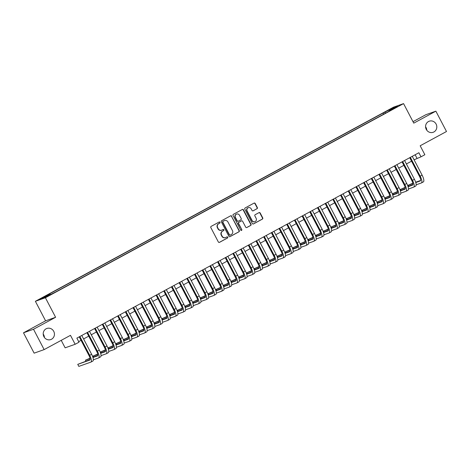 <?xml version="1.0" encoding="UTF-8"?>
<svg xmlns="http://www.w3.org/2000/svg" width="470" height="470" viewBox="0 0 470 470"><rect width="100%" height="100%" fill="white"/><g stroke="black" fill="none" stroke-linecap="round" stroke-linejoin="round"><path stroke-width="0.7" d="M219.995 222.292A0.635 0.599 70.5 0 0 219.179 222.022L211.159 226.37A0.905 0.858 70.5 0 0 210.824 227.574L218.339 241.95A0.905 0.858 70.5 0 0 219.513 242.344L227.527 237.996A0.635 0.599 70.5 0 0 227.022 236.845A0.635 0.599 70.5 0 0 226.945 236.88L225.905 237.438A2.885 2.744 70.5 0 1 222.157 236.193L221.529 234.994A2.885 2.744 70.5 0 1 222.61 231.128L223.644 230.57A0.635 0.599 70.5 0 0 223.138 229.413A0.635 0.599 70.5 0 0 223.062 229.448L222.022 230.012A2.885 2.744 70.5 0 1 218.274 228.767L217.645 227.568A2.885 2.744 70.5 0 1 218.726 223.702L219.76 223.138A0.635 0.599 70.5 0 0 219.995 222.292M221.652 230.177L221.382 230.276A2.885 2.744 70.5 0 1 218.004 228.861L217.375 227.662A2.885 2.744 70.5 0 1 218.456 223.796L219.49 223.238A0.635 0.599 70.5 0 0 219.12 222.052M219.255 242.426L227.257 238.09A0.635 0.599 70.5 0 0 226.887 236.909M225.535 237.609L225.265 237.703A2.885 2.744 70.5 0 1 221.887 236.287L221.258 235.094A2.885 2.744 70.5 0 1 222.339 231.228L223.373 230.664A0.635 0.599 70.5 0 0 223.003 229.478M426.272 129.415A5.881 5.587 70.5 0 0 433.158 132.293A5.881 5.587 70.5 0 0 436.107 124.08A5.881 5.587 70.5 0 0 429.228 121.201A5.881 5.587 70.5 0 0 426.272 129.415M426.795 130.249A5.881 5.587 70.5 0 0 426.096 127.629A5.881 5.587 70.5 0 0 425.573 126.8M43.904 336.679A5.881 5.587 70.5 0 0 50.789 339.557A5.881 5.587 70.5 0 0 53.739 331.344A5.881 5.587 70.5 0 0 46.853 328.471A5.881 5.587 70.5 0 0 43.904 336.679M44.427 337.513A5.881 5.587 70.5 0 0 43.728 334.899A5.881 5.587 70.5 0 0 43.205 334.064M388.073 110.25L391.545 108.582L388.073 110.25M256.996 208.751A0.905 0.858 70.5 0 0 257.331 207.54L255.222 203.51A0.905 0.858 70.5 0 0 254.047 203.116L245.146 207.946A0.905 0.858 70.5 0 0 244.811 209.15L252.325 223.532A0.905 0.858 70.5 0 0 253.5 223.92L262.401 219.096A0.905 0.858 70.5 0 0 262.736 217.886L260.192 213.016A0.905 0.858 70.5 0 0 259.017 212.622L255.21 214.69A0.905 0.858 70.5 0 0 254.869 215.895L256.132 218.315A2.415 2.291 70.5 0 1 254.922 221.681A2.415 2.291 70.5 0 1 252.096 220.501L247.15 211.036A2.415 2.291 70.5 0 1 248.36 207.67A2.415 2.291 70.5 0 1 251.186 208.85L252.014 210.425A0.905 0.858 70.5 0 0 253.183 210.813L256.72 208.845A0.905 0.858 70.5 0 0 257.061 207.64L254.952 203.604A0.905 0.858 70.5 0 0 254.035 203.128M33.511 329.259L55.607 317.279L45.596 320.828L23.5 332.807L33.511 329.259L44.145 349.604L70.471 335.333L75.153 344.281L78.995 342.201L76.869 338.13L418.887 152.738L421.014 156.81L424.856 154.724L420.174 145.77L446.5 131.506L435.866 111.161L425.855 114.709L413.001 121.677M55.607 317.279L45.402 297.751L403.56 103.612L413.77 123.14L435.866 111.161M231.757 216.229A0.905 0.858 70.5 0 0 230.588 215.836L221.687 220.665A0.905 0.858 70.5 0 0 221.346 221.869L228.867 236.246A0.905 0.858 70.5 0 0 230.036 236.639L238.936 231.81A0.905 0.858 70.5 0 0 239.277 230.606L231.487 216.323A0.905 0.858 70.5 0 0 230.57 215.847M233.414 214.302L242.32 209.479A0.905 0.858 70.5 0 1 243.489 209.867L251.009 224.243A0.905 0.858 70.5 0 1 250.669 225.453L246.862 227.515A0.905 0.858 70.5 0 1 245.687 227.128L242.638 221.3A0.905 0.858 70.5 0 0 241.468 220.906L238.942 222.275A0.905 0.858 70.5 0 0 238.601 223.485L241.78 229.554A0.635 0.599 70.5 0 1 241.463 230.435A0.635 0.599 70.5 0 1 240.722 230.13L233.079 215.513A0.905 0.858 70.5 0 1 233.414 214.302M44.145 349.604L34.134 353.152L23.5 332.807M43.07 297.58L46.448 295.642L41.395 298.174L39.709 299.196L43.07 297.58M45.402 297.751L35.385 301.299L393.549 107.16L403.56 103.612M383.679 114.187L383.073 113.035L47.969 294.678L49.867 294.003L50.355 294.514M383.073 113.035L393.419 107.777L397.532 106.32L389.078 110.902L390.975 110.233L55.871 291.876L45.525 297.128L41.413 298.591L49.867 294.003M61.223 340.345L65.136 347.829L75.153 344.281M45.596 320.828L35.385 301.299M414.088 159.8L421.014 156.81M78.684 341.608L81.052 340.321M83.595 338.94L88.736 336.156M91.28 334.775L96.421 331.99M98.97 330.61L104.105 327.825M106.655 326.444L111.795 323.66M114.339 322.279L119.48 319.494M122.024 318.114L127.164 315.329M129.714 313.948L134.849 311.163M137.399 309.783L142.539 306.992M145.083 305.612L150.224 302.827M152.768 301.446L157.908 298.662M160.452 297.281L165.593 294.496M168.143 293.115L173.277 290.331M175.827 288.95L180.968 286.165M183.512 284.785L188.652 282M191.196 280.619L196.337 277.829M198.886 276.454L204.021 273.663M206.571 272.283L211.712 269.498M214.255 268.117L219.396 265.333M221.94 263.952L227.081 261.167M229.624 259.787L234.765 257.002M237.315 255.621L242.455 252.837M244.999 251.456L250.14 248.671M252.684 247.291L257.824 244.5M260.368 243.125L265.509 240.334M268.059 238.954L273.193 236.169M275.743 234.788L280.884 232.004M283.428 230.623L288.568 227.838M291.112 226.458L296.253 223.673M298.797 222.292L303.937 219.508M306.487 218.127L311.628 215.342M314.171 213.962L319.312 211.171M321.856 209.796L326.997 207.006M329.541 205.625L334.681 202.84M337.231 201.46L342.366 198.675M344.915 197.294L350.056 194.51M352.6 193.129L357.74 190.344M360.284 188.964L365.425 186.179M367.975 184.798L373.11 182.013M375.659 180.633L380.8 177.842M383.344 176.462L388.484 173.677M391.028 172.296L396.169 169.511M398.713 168.131L403.853 165.346M406.403 163.965L411.538 161.181M415.139 154.771L416.955 158.243M389.078 110.902L389.137 111.231M385.682 113.1L384.965 112.359M393.419 107.777L393.372 108.576M229.783 236.721L238.666 231.91A0.905 0.858 70.5 0 0 239.007 230.7L231.487 216.323M223.097 221.329A0.635 0.599 70.5 0 0 222.862 222.175L229.46 234.794A0.635 0.599 70.5 0 0 230.282 235.071L231.375 234.477A2.885 2.744 70.5 0 0 232.456 230.611L227.944 221.987A2.885 2.744 70.5 0 0 224.196 220.736L222.827 221.429A0.635 0.599 70.5 0 0 222.592 222.275L222.862 222.175M230.012 235.165A0.635 0.599 70.5 0 1 229.19 234.894L222.592 222.275M224.566 220.571L224.296 220.671A2.885 2.744 70.5 0 0 223.926 220.835L224.196 220.736M222.827 221.429L223.926 220.835M246.603 227.603L250.398 225.547A0.905 0.858 70.5 0 0 250.733 224.343L243.219 209.967A0.905 0.858 70.5 0 0 242.303 209.485M241.433 220.918A0.905 0.858 70.5 0 0 241.198 221.006L238.672 222.375A0.905 0.858 70.5 0 0 238.331 223.579L241.78 229.554M241.316 230.464A0.635 0.599 70.5 0 0 241.504 229.654M239.477 215.248A2.415 2.291 70.5 0 0 236.651 214.067A2.415 2.291 70.5 0 0 235.441 217.434L237.186 220.771A0.905 0.858 70.5 0 0 238.355 221.159L240.881 219.79A0.905 0.858 70.5 0 0 241.222 218.579L239.477 215.248M236.651 214.067L236.381 214.161A2.415 2.291 70.5 0 0 235.17 217.528L235.441 217.434M238.237 221.211L237.967 221.305A0.905 0.858 70.5 0 1 236.915 220.865L235.17 217.528M252.93 210.901L256.72 208.845M248.36 207.67L248.089 207.763A2.415 2.291 70.5 0 0 246.879 211.13L247.15 211.036M254.922 221.681L254.652 221.775A2.415 2.291 70.5 0 1 251.826 220.595L246.879 211.13M253.242 224.008L262.131 219.19A0.905 0.858 70.5 0 0 262.466 217.98L259.922 213.11A0.905 0.858 70.5 0 0 259.005 212.634M90.134 359.609L77.756 364.356L78.819 366.389L90.845 362.129A6.891 2.127 -118.5 0 0 90.939 362.082A6.891 2.127 -118.5 0 0 89.682 355.302L79.859 336.508M92.766 361.083A6.891 2.127 -118.5 0 0 92.86 361.042A6.891 2.127 -118.5 0 0 91.603 354.262L81.78 335.468M79.236 336.849L89.006 355.543A4.594 1.422 61.5 0 1 89.846 360.067A4.594 1.422 61.5 0 1 89.782 360.09L77.756 364.356M93.36 359.797L98.53 357.958A6.891 2.127 -118.5 0 0 98.624 357.917A6.891 2.127 -118.5 0 0 97.372 351.137L87.543 332.343M100.451 356.918A6.891 2.127 -118.5 0 0 100.545 356.877A6.891 2.127 -118.5 0 0 99.293 350.097L89.465 331.303M86.921 332.684L96.691 351.378A4.594 1.422 61.5 0 1 97.531 355.896A4.594 1.422 61.5 0 1 97.466 355.925L92.96 357.523M97.819 355.438L92.86 357.2M90.04 358.199L85.44 360.19L85.916 361.101M90.111 358.534L85.44 360.19M101.044 355.631L106.214 353.793A6.891 2.127 -118.5 0 0 106.314 353.751A6.891 2.127 -118.5 0 0 105.057 346.972L95.228 328.178M108.135 352.753A6.891 2.127 -118.5 0 0 108.235 352.712A6.891 2.127 -118.5 0 0 106.978 345.932L97.149 327.138M94.605 328.518L104.381 347.213A4.594 1.422 61.5 0 1 105.215 351.73A4.594 1.422 61.5 0 1 105.151 351.76L100.65 353.358M105.509 351.272L100.545 353.035M97.725 354.033L93.125 356.025L93.6 356.936M97.795 354.368L93.125 356.025M108.729 351.46L113.904 349.627A6.891 2.127 -118.5 0 0 113.998 349.586A6.891 2.127 -118.5 0 0 112.741 342.806L102.918 324.012M115.826 348.587A6.891 2.127 -118.5 0 0 115.92 348.546A6.891 2.127 -118.5 0 0 114.662 341.766L104.839 322.972M102.29 324.347L112.066 343.047A4.594 1.422 61.5 0 1 112.9 347.565A4.594 1.422 61.5 0 1 112.841 347.594L108.335 349.192M113.194 347.107L108.235 348.869M105.415 349.868L100.809 351.86L101.285 352.77M105.48 350.203L100.809 351.86M116.413 347.295L121.589 345.462A6.891 2.127 -118.5 0 0 121.683 345.421A6.891 2.127 -118.5 0 0 120.426 338.641L110.603 319.847M123.51 344.422A6.891 2.127 -118.5 0 0 123.604 344.381A6.891 2.127 -118.5 0 0 122.347 337.601L112.524 318.801M109.974 320.182L119.75 338.882A4.594 1.422 61.5 0 1 120.59 343.4A4.594 1.422 61.5 0 1 120.526 343.429L116.019 345.027M120.878 342.941L115.92 344.698M113.1 345.703L108.5 347.694L108.975 348.605M113.17 346.038L108.5 347.694M124.098 343.129L129.274 341.296A6.891 2.127 -118.5 0 0 129.368 341.255A6.891 2.127 -118.5 0 0 128.11 334.476L118.287 315.681M131.195 340.257A6.891 2.127 -118.5 0 0 131.289 340.215A6.891 2.127 -118.5 0 0 130.037 333.43L120.208 314.636M117.665 316.016L127.435 334.716A4.594 1.422 61.5 0 1 128.275 339.234A4.594 1.422 61.5 0 1 128.21 339.264L123.704 340.856M128.563 338.776L123.604 340.533M120.784 341.531L116.184 343.523L116.66 344.44M120.855 341.872L116.184 343.523M131.788 338.964L136.958 337.131A6.891 2.127 -118.5 0 0 137.052 337.09A6.891 2.127 -118.5 0 0 135.801 330.31L125.972 311.51M138.879 336.091A6.891 2.127 -118.5 0 0 138.979 336.044A6.891 2.127 -118.5 0 0 137.722 329.264L127.893 310.47M125.349 311.851L135.125 330.545A4.594 1.422 61.5 0 1 135.959 335.069A4.594 1.422 61.5 0 1 135.895 335.098L131.394 336.69M136.253 334.611L131.289 336.367M128.469 337.366L123.869 339.358L124.344 340.274M128.539 337.701L123.869 339.358M139.472 334.799L144.648 332.966A6.891 2.127 -118.5 0 0 144.742 332.924A6.891 2.127 -118.5 0 0 143.485 326.139L133.656 307.345M146.57 331.92A6.891 2.127 -118.5 0 0 146.663 331.879A6.891 2.127 -118.5 0 0 145.406 325.099L135.577 306.305M133.034 307.686L142.81 326.38A4.594 1.422 61.5 0 1 143.644 330.904A4.594 1.422 61.5 0 1 143.585 330.927L139.079 332.525M143.938 330.445L138.979 332.202M136.159 333.201L131.553 335.192L132.029 336.103M136.224 333.536L131.553 335.192M147.157 330.633L152.333 328.8A6.891 2.127 -118.5 0 0 152.427 328.753A6.891 2.127 -118.5 0 0 151.17 321.974L141.347 303.179M154.254 327.755A6.891 2.127 -118.5 0 0 154.348 327.713A6.891 2.127 -118.5 0 0 153.091 320.934L143.268 302.139M140.718 303.52L150.494 322.214A4.594 1.422 61.5 0 1 151.328 326.738A4.594 1.422 61.5 0 1 151.27 326.762L146.763 328.36M151.622 326.28L146.663 328.037M143.844 329.035L139.238 331.027L139.719 331.938M143.914 329.37L139.238 331.027M154.841 326.468L160.017 324.629A6.891 2.127 -118.5 0 0 160.111 324.588A6.891 2.127 -118.5 0 0 158.854 317.808L149.031 299.014M161.939 323.589A6.891 2.127 -118.5 0 0 162.032 323.548A6.891 2.127 -118.5 0 0 160.775 316.768L150.952 297.974M148.408 299.355L158.179 318.049A4.594 1.422 61.5 0 1 159.019 322.567A4.594 1.422 61.5 0 1 158.954 322.596L154.448 324.194M159.307 322.109L154.348 323.871M151.528 324.87L146.928 326.862L147.404 327.772M151.599 325.205L146.928 326.862M162.532 322.303L167.702 320.464A6.891 2.127 -118.5 0 0 167.796 320.423A6.891 2.127 -118.5 0 0 166.545 313.643L156.716 294.849M169.623 319.424A6.891 2.127 -118.5 0 0 169.717 319.383A6.891 2.127 -118.5 0 0 168.466 312.603L158.637 293.809M156.093 295.189L165.863 313.884A4.594 1.422 61.5 0 1 166.703 318.402A4.594 1.422 61.5 0 1 166.638 318.431L162.138 320.029M166.991 317.943L162.032 319.706M159.213 320.704L154.612 322.696L155.088 323.607M159.283 321.039L154.612 322.696M170.216 318.131L175.386 316.298A6.891 2.127 -118.5 0 0 175.486 316.257A6.891 2.127 -118.5 0 0 174.229 309.477L164.4 290.683M177.313 315.258A6.891 2.127 -118.5 0 0 177.407 315.217A6.891 2.127 -118.5 0 0 176.15 308.438L166.321 289.637M163.777 291.018L173.553 309.718A4.594 1.422 61.5 0 1 174.388 314.236A4.594 1.422 61.5 0 1 174.323 314.265L169.823 315.863M174.681 313.778L169.717 315.54M166.897 316.539L162.297 318.531L162.773 319.441M166.968 316.874L162.297 318.531M177.901 313.966L183.077 312.133A6.891 2.127 -118.5 0 0 183.171 312.092A6.891 2.127 -118.5 0 0 181.913 305.312L172.091 286.518M184.998 311.093A6.891 2.127 -118.5 0 0 185.092 311.052A6.891 2.127 -118.5 0 0 183.835 304.272L174.012 285.472M171.462 286.853L181.238 305.553A4.594 1.422 61.5 0 1 182.072 310.071A4.594 1.422 61.5 0 1 182.013 310.1L177.507 311.698M182.366 309.613L177.407 311.369M174.587 312.374L169.981 314.365L170.463 315.276M174.652 312.709L169.981 314.365M185.585 309.801L190.761 307.968A6.891 2.127 -118.5 0 0 190.855 307.926A6.891 2.127 -118.5 0 0 189.598 301.147L179.775 282.353M192.682 306.928A6.891 2.127 -118.5 0 0 192.776 306.881A6.891 2.127 -118.5 0 0 191.519 300.101L181.696 281.307M179.146 282.687L188.922 301.382A4.594 1.422 61.5 0 1 189.763 305.905A4.594 1.422 61.5 0 1 189.698 305.935L185.192 307.527M190.05 305.447L185.092 307.204M182.272 308.203L177.672 310.194L178.148 311.111M182.342 308.543L177.672 310.194M193.27 305.635L198.446 303.802A6.891 2.127 -118.5 0 0 198.54 303.761A6.891 2.127 -118.5 0 0 197.283 296.981L187.459 278.181M200.367 302.762A6.891 2.127 -118.5 0 0 200.461 302.715A6.891 2.127 -118.5 0 0 199.209 295.936L189.381 277.141M186.837 278.522L196.607 297.216A4.594 1.422 61.5 0 1 197.447 301.74A4.594 1.422 61.5 0 1 197.382 301.769L192.876 303.362M197.735 301.282L192.776 303.038M189.956 304.037L185.356 306.029L185.832 306.945M190.027 304.372L185.356 306.029M200.96 301.47L206.13 299.637A6.891 2.127 -118.5 0 0 206.224 299.596A6.891 2.127 -118.5 0 0 204.973 292.81L195.144 274.016M208.051 298.591A6.891 2.127 -118.5 0 0 208.151 298.55A6.891 2.127 -118.5 0 0 206.894 291.77L197.065 272.976M194.521 274.357L204.297 293.051A4.594 1.422 61.5 0 1 205.132 297.575A4.594 1.422 61.5 0 1 205.067 297.598L200.567 299.196M205.425 297.116L200.461 298.873M197.641 299.872L193.041 301.863L193.517 302.774M197.711 300.207L193.041 301.863M208.645 297.304L213.821 295.471A6.891 2.127 -118.5 0 0 213.915 295.424A6.891 2.127 -118.5 0 0 212.657 288.645L202.829 269.851M215.742 294.426A6.891 2.127 -118.5 0 0 215.836 294.385A6.891 2.127 -118.5 0 0 214.579 287.605L204.755 268.811M202.206 270.191L211.982 288.886A4.594 1.422 61.5 0 1 212.816 293.409A4.594 1.422 61.5 0 1 212.757 293.433L208.251 295.031M213.11 292.951L208.151 294.708M205.331 295.706L200.725 297.698L201.201 298.609M205.396 296.041L200.725 297.698M216.329 293.139L221.505 291.3A6.891 2.127 -118.5 0 0 221.599 291.259A6.891 2.127 -118.5 0 0 220.342 284.479L210.519 265.685M223.426 290.26A6.891 2.127 -118.5 0 0 223.52 290.219A6.891 2.127 -118.5 0 0 222.263 283.439L212.44 264.645M209.89 266.026L219.666 284.72A4.594 1.422 61.5 0 1 220.506 289.238A4.594 1.422 61.5 0 1 220.442 289.267L215.936 290.865M220.794 288.78L215.836 290.542M213.016 291.541L208.41 293.533L208.892 294.443M213.086 291.876L208.41 293.533M224.014 288.968L229.19 287.135A6.891 2.127 -118.5 0 0 229.284 287.094A6.891 2.127 -118.5 0 0 228.026 280.314L218.203 261.52M231.111 286.095A6.891 2.127 -118.5 0 0 231.205 286.054A6.891 2.127 -118.5 0 0 229.947 279.274L220.125 260.48M217.581 261.861L227.351 280.555A4.594 1.422 61.5 0 1 228.191 285.073A4.594 1.422 61.5 0 1 228.126 285.102L223.62 286.7M228.479 284.614L223.52 286.377M220.7 287.376L216.1 289.367L216.576 290.278M220.771 287.711L216.1 289.367M231.704 284.802L236.874 282.969A6.891 2.127 -118.5 0 0 236.968 282.928A6.891 2.127 -118.5 0 0 235.717 276.149L225.888 257.354M238.795 281.93A6.891 2.127 -118.5 0 0 238.889 281.888A6.891 2.127 -118.5 0 0 237.638 275.109L227.809 256.309M225.265 257.689L235.035 276.389A4.594 1.422 61.5 0 1 235.875 280.907A4.594 1.422 61.5 0 1 235.811 280.937L231.311 282.535M236.169 280.449L231.205 282.206M228.385 283.21L223.785 285.202L224.261 286.113M228.455 283.545L223.785 285.202M239.389 280.637L244.559 278.804A6.891 2.127 -118.5 0 0 244.659 278.763A6.891 2.127 -118.5 0 0 243.401 271.983L233.572 253.189M246.486 277.764A6.891 2.127 -118.5 0 0 246.58 277.723A6.891 2.127 -118.5 0 0 245.322 270.943L235.493 252.143M232.95 253.524L242.726 272.224A4.594 1.422 61.5 0 1 243.56 276.742A4.594 1.422 61.5 0 1 243.495 276.771L238.995 278.369M243.854 276.284L238.889 278.04M236.069 279.045L231.469 281.037L231.945 281.947M236.14 279.38L231.469 281.037M247.073 276.472L252.249 274.639A6.891 2.127 -118.5 0 0 252.343 274.598A6.891 2.127 -118.5 0 0 251.086 267.818L241.263 249.024M254.17 273.599A6.891 2.127 -118.5 0 0 254.264 273.552A6.891 2.127 -118.5 0 0 253.007 266.772L243.184 247.978M240.634 249.359L250.41 268.053A4.594 1.422 61.5 0 1 251.244 272.577A4.594 1.422 61.5 0 1 251.186 272.606L246.68 274.198M251.538 272.118L246.58 273.875M243.76 274.874L239.154 276.865L239.635 277.782M243.824 275.214L239.154 276.865M254.758 272.306L259.933 270.473A6.891 2.127 -118.5 0 0 260.028 270.432A6.891 2.127 -118.5 0 0 258.77 263.652L248.947 244.852M261.855 269.428A6.891 2.127 -118.5 0 0 261.949 269.386A6.891 2.127 -118.5 0 0 260.691 262.607L250.868 243.812M248.319 245.193L258.095 263.887A4.594 1.422 61.5 0 1 258.935 268.411A4.594 1.422 61.5 0 1 258.87 268.441L254.364 270.033M259.223 267.953L254.264 269.709M251.444 270.708L246.844 272.7L247.32 273.616M251.515 271.043L246.844 272.7M262.442 268.141L267.618 266.308A6.891 2.127 -118.5 0 0 267.712 266.261A6.891 2.127 -118.5 0 0 266.461 259.481L256.632 240.687M269.539 265.262A6.891 2.127 -118.5 0 0 269.633 265.221A6.891 2.127 -118.5 0 0 268.382 258.441L258.553 239.647M256.009 241.028L265.779 259.722A4.594 1.422 61.5 0 1 266.619 264.246A4.594 1.422 61.5 0 1 266.555 264.269L262.049 265.867M266.907 263.788L261.949 265.544M259.129 266.543L254.529 268.534L255.004 269.445M259.199 266.878L254.529 268.534M270.132 263.976L275.303 262.142A6.891 2.127 -118.5 0 0 275.402 262.096A6.891 2.127 -118.5 0 0 274.145 255.316L264.316 236.522M277.224 261.097A6.891 2.127 -118.5 0 0 277.324 261.056A6.891 2.127 -118.5 0 0 276.066 254.276L266.237 235.482M263.693 236.862L273.47 255.557A4.594 1.422 61.5 0 1 274.304 260.075A4.594 1.422 61.5 0 1 274.239 260.104L269.739 261.702M274.598 259.622L269.633 261.379M266.813 262.377L262.213 264.369L262.689 265.28M266.884 262.712L262.213 264.369M277.817 259.81L282.993 257.971A6.891 2.127 -118.5 0 0 283.087 257.93A6.891 2.127 -118.5 0 0 281.83 251.15L272.001 232.356M284.914 256.931A6.891 2.127 -118.5 0 0 285.008 256.89A6.891 2.127 -118.5 0 0 283.751 250.111L273.928 231.316M271.378 232.697L281.154 251.391A4.594 1.422 61.5 0 1 281.988 255.909A4.594 1.422 61.5 0 1 281.93 255.939L277.423 257.536M282.282 255.451L277.324 257.213M274.504 258.212L269.897 260.204L270.373 261.114M274.568 258.547L269.897 260.204M285.502 255.639L290.677 253.806A6.891 2.127 -118.5 0 0 290.771 253.765A6.891 2.127 -118.5 0 0 289.514 246.985L279.691 228.191M292.599 252.766A6.891 2.127 -118.5 0 0 292.692 252.725A6.891 2.127 -118.5 0 0 291.435 245.945L281.612 227.151M279.062 228.532L288.839 247.226A4.594 1.422 61.5 0 1 289.679 251.744A4.594 1.422 61.5 0 1 289.614 251.773L285.108 253.371M289.966 251.286L285.008 253.048M282.188 254.047L277.582 256.038L278.064 256.949M282.259 254.382L277.582 256.038M293.186 251.474L298.362 249.641A6.891 2.127 -118.5 0 0 298.456 249.599A6.891 2.127 -118.5 0 0 297.199 242.82L287.376 224.025M300.283 248.601A6.891 2.127 -118.5 0 0 300.377 248.56A6.891 2.127 -118.5 0 0 299.12 241.78L289.297 222.98M286.753 224.36L296.523 243.061A4.594 1.422 61.5 0 1 297.363 247.578A4.594 1.422 61.5 0 1 297.299 247.608L292.792 249.206M297.651 247.12L292.692 248.877M289.873 249.881L285.272 251.873L285.748 252.784M289.943 250.216L285.272 251.873M300.876 247.308L306.046 245.475A6.891 2.127 -118.5 0 0 306.14 245.434A6.891 2.127 -118.5 0 0 304.889 238.654L295.06 219.86M307.968 244.435A6.891 2.127 -118.5 0 0 308.062 244.394A6.891 2.127 -118.5 0 0 306.81 237.609L296.981 218.814M294.437 220.195L304.213 238.895A4.594 1.422 61.5 0 1 305.048 243.413A4.594 1.422 61.5 0 1 304.983 243.442L300.483 245.04M305.341 242.955L300.377 244.711M297.557 245.71L292.957 247.708L293.433 248.618M297.627 246.051L292.957 247.708M308.561 243.143L313.737 241.31A6.891 2.127 -118.5 0 0 313.831 241.269A6.891 2.127 -118.5 0 0 312.573 234.489L302.745 215.689M315.658 240.27A6.891 2.127 -118.5 0 0 315.752 240.223A6.891 2.127 -118.5 0 0 314.495 233.443L304.666 214.649M302.122 216.03L311.898 234.724A4.594 1.422 61.5 0 1 312.732 239.248A4.594 1.422 61.5 0 1 312.668 239.277L308.167 240.869M313.026 238.789L308.062 240.546M305.247 241.545L300.641 243.536L301.117 244.453M305.312 241.886L300.641 243.536M316.245 238.977L321.421 237.144A6.891 2.127 -118.5 0 0 321.515 237.103A6.891 2.127 -118.5 0 0 320.258 230.324L310.435 211.524M323.342 236.099A6.891 2.127 -118.5 0 0 323.436 236.058A6.891 2.127 -118.5 0 0 322.179 229.278L312.356 210.484M309.806 211.864L319.582 230.559A4.594 1.422 61.5 0 1 320.417 235.082A4.594 1.422 61.5 0 1 320.358 235.106L315.852 236.704M320.71 234.624L315.752 236.381M312.932 237.379L308.326 239.371L308.808 240.288M312.997 237.714L308.326 239.371M323.93 234.812L329.106 232.979A6.891 2.127 -118.5 0 0 329.2 232.932A6.891 2.127 -118.5 0 0 327.943 226.152L318.12 207.358M331.027 231.933A6.891 2.127 -118.5 0 0 331.121 231.892A6.891 2.127 -118.5 0 0 329.864 225.112L320.041 206.318M317.497 207.699L327.267 226.393A4.594 1.422 61.5 0 1 328.107 230.917A4.594 1.422 61.5 0 1 328.042 230.94L323.536 232.538M328.395 230.459L323.436 232.215M320.616 233.214L316.016 235.206L316.492 236.116M320.687 233.549L316.016 235.206M331.62 230.647L336.79 228.808A6.891 2.127 -118.5 0 0 336.884 228.767A6.891 2.127 -118.5 0 0 335.633 221.987L325.804 203.193M338.711 227.768A6.891 2.127 -118.5 0 0 338.805 227.727A6.891 2.127 -118.5 0 0 337.554 220.947L327.725 202.153M325.181 203.534L334.951 222.228A4.594 1.422 61.5 0 1 335.791 226.746A4.594 1.422 61.5 0 1 335.727 226.775L331.221 228.373M336.079 226.293L331.121 228.05M328.301 229.049L323.701 231.04L324.177 231.951M328.371 229.383L323.701 231.04M339.305 226.481L344.475 224.642A6.891 2.127 -118.5 0 0 344.575 224.601A6.891 2.127 -118.5 0 0 343.317 217.822L333.488 199.027M346.396 223.603A6.891 2.127 -118.5 0 0 346.496 223.561A6.891 2.127 -118.5 0 0 345.238 216.782L335.41 197.988M332.866 199.368L342.642 218.062A4.594 1.422 61.5 0 1 343.476 222.58A4.594 1.422 61.5 0 1 343.411 222.61L338.911 224.208M343.77 222.122L338.805 223.885M335.985 224.883L331.385 226.875L331.861 227.786M336.056 225.218L331.385 226.875M346.989 222.31L352.165 220.477A6.891 2.127 -118.5 0 0 352.259 220.436A6.891 2.127 -118.5 0 0 351.002 213.656L341.179 194.862M354.086 219.437A6.891 2.127 -118.5 0 0 354.18 219.396A6.891 2.127 -118.5 0 0 352.923 212.616L343.1 193.822M340.55 195.197L350.326 213.897A4.594 1.422 61.5 0 1 351.161 218.415A4.594 1.422 61.5 0 1 351.102 218.444L346.596 220.042M351.454 217.957L346.496 219.719M343.676 220.718L339.07 222.709L339.546 223.62M343.74 221.053L339.07 222.709M354.674 218.145L359.85 216.312A6.891 2.127 -118.5 0 0 359.944 216.27A6.891 2.127 -118.5 0 0 358.686 209.491L348.863 190.697M361.771 215.272A6.891 2.127 -118.5 0 0 361.865 215.231A6.891 2.127 -118.5 0 0 360.607 208.451L350.785 189.651M348.235 191.032L358.011 209.732A4.594 1.422 61.5 0 1 358.851 214.25A4.594 1.422 61.5 0 1 358.786 214.279L354.28 215.877M359.139 213.791L354.18 215.548M351.36 216.553L346.76 218.544L347.236 219.455M351.431 216.887L346.76 218.544M362.358 213.979L367.534 212.146A6.891 2.127 -118.5 0 0 367.628 212.105A6.891 2.127 -118.5 0 0 366.371 205.325L356.548 186.531M369.455 211.106A6.891 2.127 -118.5 0 0 369.549 211.065A6.891 2.127 -118.5 0 0 368.298 204.28L358.469 185.486M355.925 186.866L365.695 205.566A4.594 1.422 61.5 0 1 366.535 210.084A4.594 1.422 61.5 0 1 366.471 210.113L361.965 211.712M366.823 209.626L361.865 211.383M359.045 212.381L354.445 214.373L354.921 215.289M359.115 212.722L354.445 214.373M370.049 209.814L375.219 207.981A6.891 2.127 -118.5 0 0 375.313 207.94A6.891 2.127 -118.5 0 0 374.061 201.16L364.232 182.36M377.14 206.941A6.891 2.127 -118.5 0 0 377.234 206.894A6.891 2.127 -118.5 0 0 375.982 200.114L366.154 181.32M363.61 182.701L373.386 201.395A4.594 1.422 61.5 0 1 374.22 205.919A4.594 1.422 61.5 0 1 374.155 205.948L369.655 207.54M374.514 205.461L369.549 207.217M366.729 208.216L362.129 210.208L362.605 211.124M366.8 208.557L362.129 210.208M377.733 205.649L382.909 203.816A6.891 2.127 -118.5 0 0 383.003 203.774A6.891 2.127 -118.5 0 0 381.746 196.989L371.917 178.195M384.83 202.77A6.891 2.127 -118.5 0 0 384.924 202.729A6.891 2.127 -118.5 0 0 383.667 195.949L373.838 177.155M371.294 178.535L381.07 197.23A4.594 1.422 61.5 0 1 381.904 201.753A4.594 1.422 61.5 0 1 381.846 201.777L377.339 203.375M382.198 201.295L377.24 203.052M374.42 204.05L369.814 206.042L370.289 206.953M374.484 204.385L369.814 206.042M385.418 201.483L390.594 199.65A6.891 2.127 -118.5 0 0 390.688 199.603A6.891 2.127 -118.5 0 0 389.43 192.823L379.607 174.029M392.515 198.604A6.891 2.127 -118.5 0 0 392.609 198.563A6.891 2.127 -118.5 0 0 391.351 191.784L381.528 172.989M378.979 174.37L388.755 193.064A4.594 1.422 61.5 0 1 389.589 197.588A4.594 1.422 61.5 0 1 389.53 197.612L385.024 199.209M389.883 197.13L384.924 198.886M382.104 199.885L377.498 201.877L377.98 202.787M382.175 200.22L377.498 201.877M393.102 197.318L398.278 195.479A6.891 2.127 -118.5 0 0 398.372 195.438A6.891 2.127 -118.5 0 0 397.115 188.658L387.292 169.864M400.199 194.439A6.891 2.127 -118.5 0 0 400.293 194.398A6.891 2.127 -118.5 0 0 399.036 187.618L389.213 168.824M386.669 170.205L396.439 188.899A4.594 1.422 61.5 0 1 397.279 193.417A4.594 1.422 61.5 0 1 397.215 193.446L392.709 195.044M397.567 192.959L392.609 194.721M389.789 195.72L385.189 197.711L385.664 198.622M389.859 196.055L385.189 197.711M400.793 193.152L405.963 191.314A6.891 2.127 -118.5 0 0 406.056 191.272A6.891 2.127 -118.5 0 0 404.805 184.493L394.976 165.699M407.884 190.274A6.891 2.127 -118.5 0 0 407.978 190.233A6.891 2.127 -118.5 0 0 406.726 183.453L396.897 164.659M394.353 166.039L404.124 184.733A4.594 1.422 61.5 0 1 404.964 189.251A4.594 1.422 61.5 0 1 404.899 189.281L400.399 190.879M405.252 188.793L400.293 190.556M397.473 191.554L392.873 193.546L393.349 194.457M397.544 191.889L392.873 193.546M408.477 188.981L413.647 187.148A6.891 2.127 -118.5 0 0 413.747 187.107A6.891 2.127 -118.5 0 0 412.49 180.327L402.661 161.533M415.568 186.108A6.891 2.127 -118.5 0 0 415.668 186.067A6.891 2.127 -118.5 0 0 414.411 179.287L404.582 160.493M402.038 161.868L411.814 180.568A4.594 1.422 61.5 0 1 412.648 185.086A4.594 1.422 61.5 0 1 412.584 185.115L408.083 186.713M412.942 184.628L407.978 186.39M405.158 187.389L400.558 189.381L401.033 190.291M405.228 187.724L400.558 189.381M416.162 184.816L421.337 182.983A6.891 2.127 -118.5 0 0 421.431 182.942A6.891 2.127 -118.5 0 0 420.174 176.162L410.351 157.368M423.259 181.943A6.891 2.127 -118.5 0 0 423.353 181.902A6.891 2.127 -118.5 0 0 422.095 175.122L412.272 156.322M409.723 157.703L419.498 176.403A4.594 1.422 61.5 0 1 420.333 180.921A4.594 1.422 61.5 0 1 420.274 180.95L415.768 182.548M420.627 180.462L415.668 182.219M412.848 183.224L408.242 185.215L408.718 186.126M412.913 183.559L408.242 185.215M89.682 355.302L91.603 354.262M97.372 351.137L99.293 350.097M105.057 346.972L106.978 345.932M112.741 342.806L114.662 341.766M120.426 338.641L122.347 337.601M128.11 334.476L130.037 333.43M135.801 330.31L137.722 329.264M143.485 326.139L145.406 325.099M151.17 321.974L153.091 320.934M158.854 317.808L160.775 316.768M166.545 313.643L168.466 312.603M174.229 309.477L176.15 308.438M181.913 305.312L183.835 304.272M189.598 301.147L191.519 300.101M197.283 296.981L199.209 295.936M204.973 292.81L206.894 291.77M212.657 288.645L214.579 287.605M220.342 284.479L222.263 283.439M228.026 280.314L229.947 279.274M235.717 276.149L237.638 275.109M243.401 271.983L245.322 270.943M251.086 267.818L253.007 266.772M258.77 263.652L260.691 262.607M266.461 259.481L268.382 258.441M274.145 255.316L276.066 254.276M281.83 251.15L283.751 250.111M289.514 246.985L291.435 245.945M297.199 242.82L299.12 241.78M304.889 238.654L306.81 237.609M312.573 234.489L314.495 233.443M320.258 230.324L322.179 229.278M327.943 226.152L329.864 225.112M335.633 221.987L337.554 220.947M343.317 217.822L345.238 216.782M351.002 213.656L352.923 212.616M358.686 209.491L360.607 208.451M366.371 205.325L368.298 204.28M374.061 201.16L375.982 200.114M381.746 196.989L383.667 195.949M389.43 192.823L391.351 191.784M397.115 188.658L399.036 187.618M404.805 184.493L406.726 183.453M412.49 180.327L414.411 179.287M420.174 176.162L422.095 175.122M90.939 362.082L92.86 361.042M98.624 357.917L100.545 356.877M106.314 353.751L108.235 352.712M113.998 349.586L115.92 348.546M121.683 345.421L123.604 344.381M129.368 341.255L131.289 340.215M137.052 337.09L138.979 336.044M144.742 332.924L146.663 331.879M152.427 328.753L154.348 327.713M160.111 324.588L162.032 323.548M167.796 320.423L169.717 319.383M175.486 316.257L177.407 315.217M183.171 312.092L185.092 311.052M190.855 307.926L192.776 306.881M198.54 303.761L200.461 302.715M206.224 299.596L208.151 298.55M213.915 295.424L215.836 294.385M221.599 291.259L223.52 290.219M229.284 287.094L231.205 286.054M236.968 282.928L238.889 281.888M244.659 278.763L246.58 277.723M252.343 274.598L254.264 273.552M260.028 270.432L261.949 269.386M267.712 266.261L269.633 265.221M275.402 262.096L277.324 261.056M283.087 257.93L285.008 256.89M290.771 253.765L292.692 252.725M298.456 249.599L300.377 248.56M306.14 245.434L308.062 244.394M313.831 241.269L315.752 240.223M321.515 237.103L323.436 236.058M329.2 232.932L331.121 231.892M336.884 228.767L338.805 227.727M344.575 224.601L346.496 223.561M352.259 220.436L354.18 219.396M359.944 216.27L361.865 215.231M367.628 212.105L369.549 211.065M375.313 207.94L377.234 206.894M383.003 203.774L384.924 202.729M390.688 199.603L392.609 198.563M398.372 195.438L400.293 194.398M406.056 191.272L407.978 190.233M413.747 187.107L415.668 186.067M421.431 182.942L423.353 181.902"/></g></svg>
